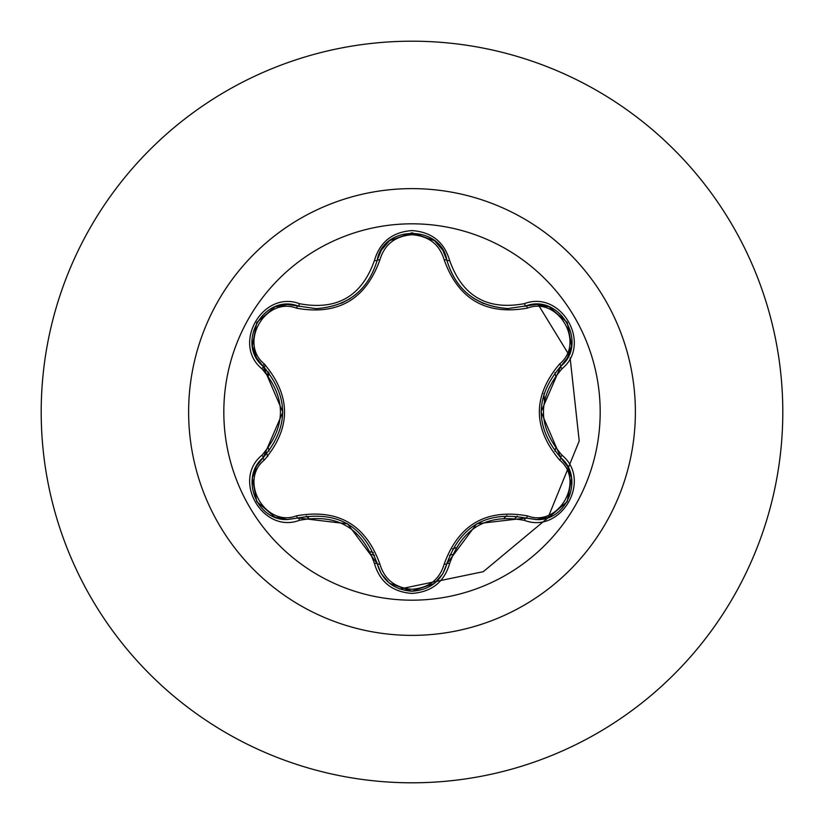 <?xml version="1.0" encoding="UTF-8"?>
<svg xmlns="http://www.w3.org/2000/svg" width="824" height="824" viewBox="0 0 824 824"><rect width="100%" height="100%" fill="white"/><g stroke="black" fill="none" stroke-linecap="round" stroke-linejoin="round"><path stroke-width="1.24" d="M412 600.181A188.181 188.181 0 0 1 223.819 412A188.181 188.181 0 0 1 412 223.819A188.181 188.181 0 0 1 600.181 412A188.181 188.181 0 0 1 412 600.181M524.486 520.377C487.169 513.414 462.213 527.824 449.616 563.606C444.157 582.074 431.611 592.003 412 593.414C392.409 591.972 379.895 582.022 374.457 563.564C361.839 527.7 336.851 513.28 299.514 520.294C262.835 534.271 231.503 479.99 261.898 455.229C286.598 426.389 286.598 397.57 261.898 368.771C231.482 343.958 262.887 289.718 299.514 303.706C336.882 310.71 361.87 296.279 374.457 260.435C379.895 241.978 392.409 232.028 412 230.586C431.611 231.987 444.146 241.926 449.616 260.394C462.243 296.197 487.2 310.607 524.486 303.623C561.185 289.688 592.456 343.999 562.03 368.73C537.279 397.59 537.279 426.441 562.03 455.27C592.477 480.052 561.134 534.323 524.486 520.377A2.966 0.69 -73.4 0 1 525.887 518.069L476.746 523.755L446.917 563.668A2.966 0.927 13.4 0 1 444.239 563.976C458.535 524.517 486.294 508.501 527.494 515.906C558.518 527.803 585.493 480.938 559.661 460.111C532.592 427.975 532.592 395.891 559.661 363.889C585.504 343 558.456 296.177 527.494 308.094C486.181 315.438 458.422 299.411 444.239 260.024C439.635 244.45 428.882 236.014 412 234.737C395.149 236.045 384.427 244.491 379.833 260.065C365.537 299.576 337.758 315.623 296.496 308.176C265.493 296.238 238.466 343.072 264.267 363.93C291.284 396.045 291.284 428.089 264.267 460.07C238.455 480.979 265.555 527.772 296.496 515.824C337.871 508.449 365.65 524.486 379.833 563.935C384.417 579.509 395.139 587.945 412 589.263C428.871 587.986 439.625 579.56 444.239 563.976M296.496 308.176A2.966 0.927 106.7 0 1 298.103 306.013L316.117 308.65L298.103 306.013C264.236 293.128 235.108 343.433 263.196 366.402A2.966 0.927 133.4 0 1 264.267 363.93M444.239 260.024A2.966 0.927 166.6 0 1 446.907 260.322C455.785 290.069 476.128 306.137 507.934 308.557C476.385 306.394 456.043 290.326 446.917 260.332C441.098 224.571 382.964 224.561 377.155 260.374C368.101 290.357 347.749 306.446 316.117 308.65C347.862 306.301 368.204 290.213 377.155 260.374A2.966 0.69 -166.7 0 1 374.457 260.435M261.898 455.229A2.966 0.69 46.6 0 1 263.196 457.598L282.848 412.196L263.196 366.402C289.1 396.787 289.1 427.182 263.196 457.598C239.434 477.106 256.614 521.458 287.813 519.501L298.103 517.987C337.418 510.705 363.775 525.928 377.155 563.626C382.223 580.693 393.841 589.891 412.041 591.22C430.221 589.891 441.849 580.704 446.917 563.668C460.266 526.042 486.593 510.849 525.887 518.069L536.146 519.563C567.334 521.541 584.556 477.158 560.732 457.639C534.776 427.234 534.776 396.808 560.732 366.361L541.038 411.804L560.732 457.639A2.966 0.69 -46.7 0 1 562.03 455.27M412 41.2A370.8 370.8 0 0 1 782.8 412A370.8 370.8 0 0 1 412 782.8A370.8 370.8 0 0 1 41.2 412A370.8 370.8 0 0 1 412 41.2A370.8 370.8 0 0 0 41.2 412A370.8 370.8 0 0 0 412 782.8M267.666 375.054A148.464 148.464 0 0 1 268.171 371.727M269.129 372.912A148.124 148.124 0 0 0 268.336 375.929M268.336 448.071A148.124 148.124 0 0 0 269.129 451.089M306.631 516.102A148.124 148.124 0 0 0 308.846 518.306M371.511 554.48A148.124 148.124 0 0 0 374.529 555.304M265.101 372.036L266.018 369.265M543.922 393.501L544.365 400.722M265.163 364.795L263.659 370.501M265.905 451.058L267.697 456.548M306.168 516.174L308.516 518.347M370.306 551.761L373.334 552.513M452.541 548.928L455.899 547.754M504.319 517.977L506.832 515.556M399.661 589.016L483.297 571.671L547.97 517.802L579.21 440.995L570.126 357.894M568.931 354.763L538.124 304.489M449.585 555.273A148.124 148.124 0 0 0 452.592 554.449A148.124 148.124 0 0 1 449.585 555.273M515.072 518.378A148.124 148.124 0 0 0 517.287 516.184A148.124 148.124 0 0 1 515.072 518.378M554.84 451.192A148.124 148.124 0 0 0 555.634 448.184A148.124 148.124 0 0 1 554.84 451.192M555.634 375.816A148.124 148.124 0 0 0 554.84 372.798A148.124 148.124 0 0 1 555.634 375.816M252.453 477.786L256.511 466.199L263.196 457.598A2.966 0.927 -133.4 0 0 264.267 460.07M374.457 563.564A2.966 0.69 -13.3 0 1 377.155 563.626L347.646 523.848L298.103 517.987A2.966 0.927 73.3 0 1 296.496 515.824M389.247 583.042L381.265 573.741L377.155 563.626A2.966 0.927 166.7 0 0 379.833 563.935M548.753 517.276L536.681 519.553L525.887 518.069A2.966 0.927 106.6 0 0 527.494 515.906M559.661 460.111A2.966 0.927 133.3 0 0 560.732 457.639L567.468 466.302L571.526 477.982M559.661 363.889A2.966 0.927 -133.3 0 1 560.742 366.35C588.83 343.474 559.826 293.087 525.887 305.931L507.934 308.557L525.887 305.931A2.966 0.69 -106.6 0 1 524.486 303.623M527.494 308.094A2.966 0.927 73.4 0 0 525.887 305.931L536.743 304.447L548.897 306.775M379.833 260.065A2.966 0.927 13.3 0 0 377.155 260.374L381.296 250.208L389.381 240.855M299.514 520.294A2.966 0.69 -106.7 0 0 298.103 517.987L287.236 519.491L275.092 517.163M449.616 563.606A2.966 0.69 -166.6 0 0 446.917 563.668L442.776 573.813L434.67 583.165M571.506 346.183L567.437 357.75L560.732 366.361A2.966 0.69 46.7 0 0 562.03 368.73M434.794 240.938L442.807 250.238L446.917 260.332A2.966 0.69 -13.4 0 0 449.616 260.394M275.247 306.775L287.298 304.509L298.103 306.013A2.966 0.69 -73.3 0 0 299.514 303.706M261.898 368.771A2.966 0.69 -46.6 0 0 263.196 366.402L256.48 357.75L252.422 346.049M412 188.624A223.376 223.376 0 0 1 635.376 412A223.376 223.376 0 0 1 412 635.376A223.376 223.376 0 0 1 188.624 412A223.376 223.376 0 0 1 412 188.624M473.543 298.278L483.688 303.654M341.424 303.294L350.159 298.607M274.752 517.039L256.769 501.579L252.371 478.281M377.155 563.626L376.764 562.071M298.103 517.987L299.637 517.554M434.392 583.402L412 591.22L389.639 583.361M525.887 518.069L525.156 517.853M446.917 563.668L447.298 562.123M571.588 478.342L567.19 501.641L549.217 517.101M560.732 457.639L559.599 456.537M560.732 366.361L559.578 367.473M549.237 306.909L567.211 322.39L571.578 345.689M525.887 305.931L524.363 306.363M446.917 260.332L447.092 261.084M389.659 240.629L412.041 232.78L434.413 240.618M377.155 260.374L376.774 261.908M298.103 306.013L299.648 306.456M252.371 345.689L256.789 322.39L274.783 306.961M263.196 457.598L263.752 457.062M263.196 366.402L264.339 367.504"/></g></svg>
